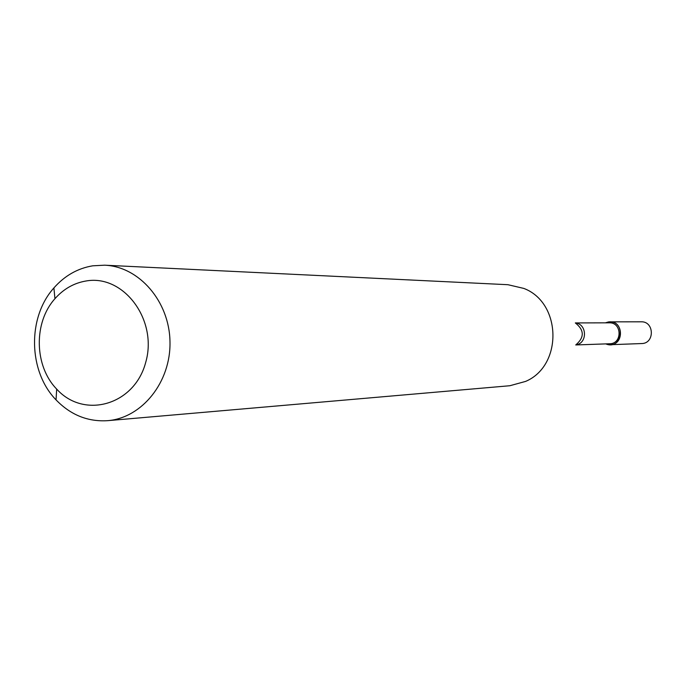 <?xml version="1.0" encoding="UTF-8"?>
<svg xmlns="http://www.w3.org/2000/svg" width="686" height="686" viewBox="0 0 686 686"><rect width="100%" height="100%" fill="white"/><g stroke="black" fill="none" stroke-linecap="round" stroke-linejoin="round"><path stroke-width="1.03" d="M609.828 321.854L605.386 322.84L608.499 321.94C626.309 319.633 622.451 350.872 605.789 343.892L610.266 344.706L641.59 343.557C654.856 343.617 654.427 321.237 641.17 321.803L609.828 321.854C623.685 321.254 624.14 344.775 610.266 344.706M609.322 322.823C622.03 322.266 622.442 343.832 609.725 343.755L575.743 344.955C584.558 337.443 584.421 330.095 575.322 322.926L609.322 322.823M104.641 265.19L507.949 284.707L523.821 288.42C561.714 302.672 562.923 365.724 525.605 381.407L509.878 385.729L107.616 420.672C87.859 421.916 70.667 414.987 56.046 399.887C28.246 371.375 27.217 317.481 53.902 287.931C64.681 275.712 77.638 268.329 92.773 265.808L104.641 265.19C139.181 266.537 169.416 301.446 169.982 341.705C170.96 381.956 142.079 417.997 107.616 420.672M86.273 280.951C124.037 274.323 158.089 320.439 145.646 362.602C134.387 405.16 83.992 419.42 56.672 389.073C34.223 366.11 33.382 322.514 54.94 298.71C63.652 288.866 74.097 282.949 86.273 280.951M575.528 323.02C587.182 323.989 587.559 343.446 575.948 344.861M56.672 389.073L56.046 399.887M54.94 298.71L53.902 287.931"/></g></svg>
